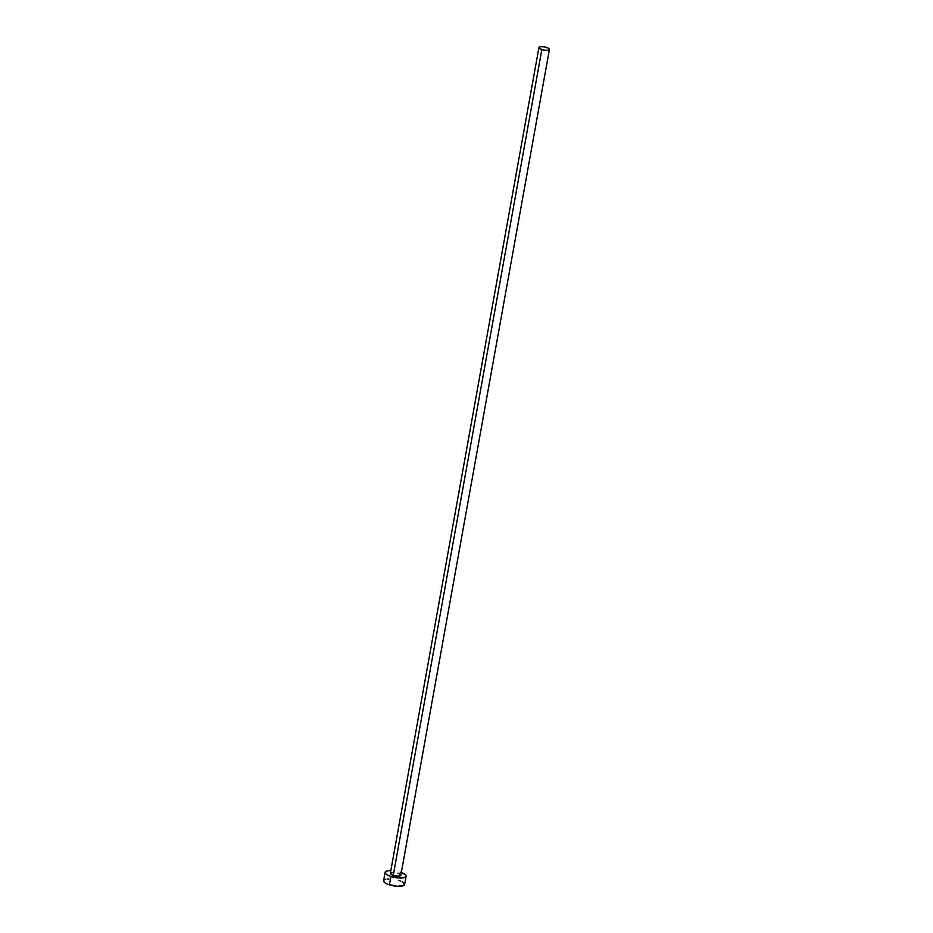 <?xml version="1.0" encoding="UTF-8"?>
<svg xmlns="http://www.w3.org/2000/svg" width="933" height="933" viewBox="0 0 933 933"><rect width="100%" height="100%" fill="white"/><g stroke="black" fill="none" stroke-linecap="round" stroke-linejoin="round"><path stroke-width="1.4" d="M393.248 875.387L541.828 49.601A5.341 1.621 -169.8 0 1 538.912 47.56A5.341 1.621 -169.8 0 1 546.516 47.408A5.341 1.621 -169.8 0 1 549.42 49.449A5.341 1.621 -169.8 0 1 541.828 49.601L393.248 875.387L390.332 873.335A5.341 1.621 10.2 0 0 393.248 875.387A5.341 1.621 10.2 0 0 400.84 875.247L398.204 876.157L393.248 875.387M385.072 872.413L383.58 880.752A10.671 3.242 10.2 0 0 389.399 884.822L390.904 876.484A10.671 3.242 -169.8 0 1 385.072 872.413A10.671 3.242 -169.8 0 1 390.834 870.582L387.253 870.932L385.084 872.367L386.46 874.454L390.904 876.484L389.399 884.822A10.671 3.242 10.2 0 0 404.595 884.531L406.088 876.192A10.671 3.242 -169.8 0 1 390.904 876.484L398.939 877.965L405.004 877.3L406.088 876.239L405.563 874.874L400.269 872.11M401.342 872.483A10.671 3.242 -169.8 0 1 406.088 876.192M397.924 873.206L398.799 873.521M399.557 873.859L400.828 875.271L549.42 49.449L548.138 48.073L544.534 46.918L540.708 46.697L538.924 47.536L540.207 48.936L543.811 50.09L547.624 50.312L549.42 49.472M538.912 47.56L390.332 873.358L391.417 872.612M392.128 872.495L392.968 872.448M388.851 878.933L387.172 879.038M385.761 879.271L383.929 880.122M383.591 880.705L384.104 882.07L387.65 884.204L397.435 886.303L404.246 885.16L404.059 883.213L402.018 881.767M400.514 881.079L398.764 880.46"/></g></svg>
